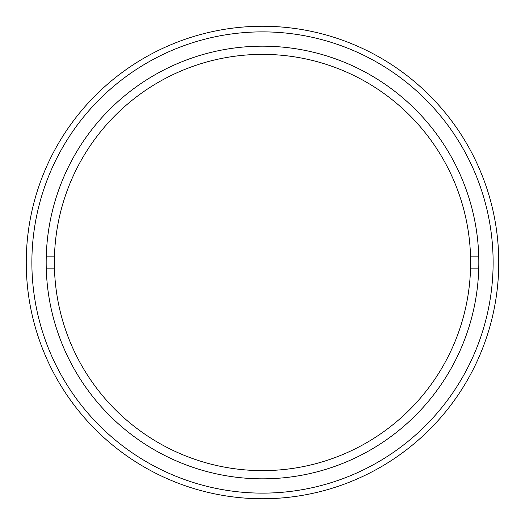 <?xml version="1.0" encoding="UTF-8"?>
<svg xmlns="http://www.w3.org/2000/svg" width="525" height="525" viewBox="0 0 525 525"><rect width="100%" height="100%" fill="white"/><g stroke="black" fill="none" stroke-linecap="round" stroke-linejoin="round"><path stroke-width="0.79" d="M478.761 268.124L470.551 268.124A208.123 208.123 0 0 0 470.551 256.876L478.761 256.876M46.239 256.876L54.449 256.876A208.123 208.123 0 0 0 54.449 268.124L46.239 268.124M470.551 268.124A208.123 208.123 0 0 1 262.5 470.623A208.123 208.123 0 0 1 54.449 268.124M54.449 256.876A208.123 208.123 0 0 1 262.5 54.377A208.123 208.123 0 0 1 470.551 256.876M262.5 498.75A236.25 236.25 0 0 0 498.75 262.5A236.25 236.25 0 0 0 262.5 26.25A236.25 236.25 0 0 0 26.25 262.5A236.25 236.25 0 0 0 262.5 498.75C241.382 498.133 241.382 498.133 262.5 498.75C241.382 498.133 241.382 498.133 262.5 498.75C283.618 498.133 283.618 498.133 262.5 498.75C283.618 498.133 283.618 498.133 262.5 498.75M262.5 478.833A216.333 216.333 0 0 1 75.154 154.337A216.333 216.333 0 0 1 449.846 154.337A216.333 216.333 0 0 1 262.5 478.833M498.75 262.5C498.133 283.618 498.133 283.618 498.75 262.5C498.133 283.618 498.133 283.618 498.75 262.5C498.133 241.382 498.133 241.382 498.75 262.5C498.133 241.382 498.133 241.382 498.75 262.5M262.5 26.25C283.618 26.867 283.618 26.867 262.5 26.25C283.618 26.867 283.618 26.867 262.5 26.25C241.382 26.867 241.382 26.867 262.5 26.25C241.382 26.867 241.382 26.867 262.5 26.25M26.25 262.5C26.867 241.382 26.867 241.382 26.25 262.5C26.867 241.382 26.867 241.382 26.25 262.5C26.867 283.618 26.867 283.618 26.25 262.5C26.867 283.618 26.867 283.618 26.25 262.5M262.5 493.126A230.626 230.626 0 0 1 62.77 147.19A230.626 230.626 0 0 1 462.23 147.19A230.626 230.626 0 0 1 262.5 493.126"/></g></svg>
